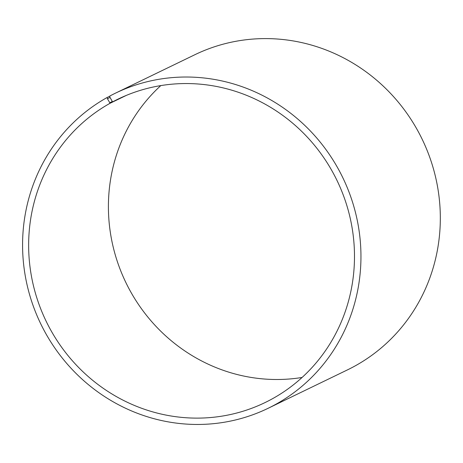 <?xml version="1.0" encoding="UTF-8"?>
<svg xmlns="http://www.w3.org/2000/svg" width="463" height="463" viewBox="0 0 463 463"><rect width="100%" height="100%" fill="white"/><g stroke="black" fill="none" stroke-linecap="round" stroke-linejoin="round"><path stroke-width="0.69" d="M109.76 96.223L107.161 97.485A175.083 167.785 64.2 0 0 42.937 328.226A175.083 167.785 64.2 0 0 268.054 408.325A175.083 167.785 64.2 0 0 342.782 177.63A175.083 167.785 64.2 0 0 115.472 93.156A175.083 167.785 64.2 0 0 109.731 96.078L110.003 97.386L112.567 101.901L123.737 96.495M112.567 101.901A168.596 161.57 64.2 0 1 118.1 99.088A168.596 161.57 64.2 0 1 336.989 180.431A168.596 161.57 64.2 0 1 265.027 402.584A168.596 161.57 64.2 0 1 48.25 325.448A168.596 161.57 64.2 0 1 110.096 103.255L126.33 95.395M302.096 377.455A168.596 161.57 64.2 0 1 125.907 282.621A168.596 161.57 64.2 0 1 160.8 85.597M115.472 93.156L194.842 54.732A175.083 167.785 64.2 0 1 422.152 139.201A175.083 167.785 64.2 0 1 347.424 369.902L268.054 408.325M110.003 97.386L107.457 98.781L110.096 103.255M107.161 97.485L107.457 98.781M112.191 101.507L109.708 102.867"/></g></svg>
